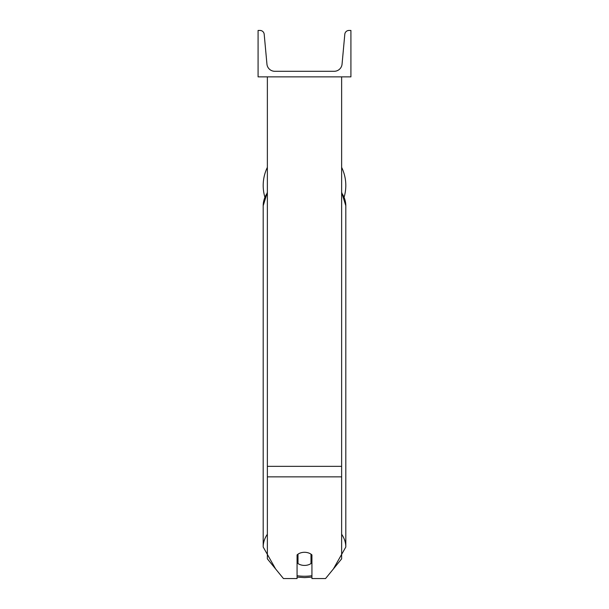 <?xml version="1.0" encoding="UTF-8"?>
<svg xmlns="http://www.w3.org/2000/svg" width="609" height="609" viewBox="0 0 609 609"><rect width="100%" height="100%" fill="white"/><g stroke="black" fill="none" stroke-linecap="round" stroke-linejoin="round"><path stroke-width="0.91" d="M341.634 476.855L267.366 476.855L267.366 558.856L283.444 578.55L297.07 578.55L297.07 554.921A9.28 6.562 0 0 1 304.5 552.294A9.28 6.562 0 0 1 311.93 554.921L311.93 578.55L325.556 578.55L341.634 558.856L341.634 76.863M267.366 476.855L267.366 76.863M345.805 185.471A41.305 41.305 0 0 0 341.634 167.376A41.305 41.305 0 0 1 344.146 197.072M264.854 197.072A41.305 41.305 0 0 1 267.366 167.376A41.305 41.305 0 0 0 263.195 185.471M350.913 76.863L258.087 76.863L258.087 30.45L260.035 30.45A4.179 4.179 0 0 1 264.192 34.249L266.94 64.128A7.894 7.894 0 0 0 274.796 71.291L334.204 71.291A7.894 7.894 0 0 0 342.06 64.128L344.808 34.249A4.179 4.179 0 0 1 348.965 30.45L350.913 30.45L350.913 76.863M304.5 552.294A9.28 6.562 180 0 0 297.999 554.167L297.999 563.546A9.28 6.562 180 0 0 304.5 565.418A9.28 6.562 180 0 0 311.001 563.546L311.001 554.167A9.28 6.562 180 0 0 304.5 552.294M297.07 556.892A9.28 6.562 180 0 0 297.999 557.638M311.001 557.638A9.28 6.562 180 0 0 311.93 556.892M341.634 466.349L267.366 466.349M311.93 575.718A36.669 25.928 0 0 1 304.5 576.251A36.669 25.928 0 0 1 297.07 575.718M267.366 534.245A41.305 29.209 180 0 0 263.195 547.042L275.633 568.981M263.195 547.042L263.195 205.713A41.305 29.209 0 0 1 267.366 192.916M333.367 568.981L345.805 547.042A41.305 29.209 180 0 0 341.634 534.245M341.634 192.916A41.305 29.209 0 0 1 345.805 205.713L345.805 547.042M297.07 577.119L304.5 577.614L311.93 577.119M263.195 205.713L267.366 192.238M341.634 192.238L345.805 205.713"/></g></svg>
